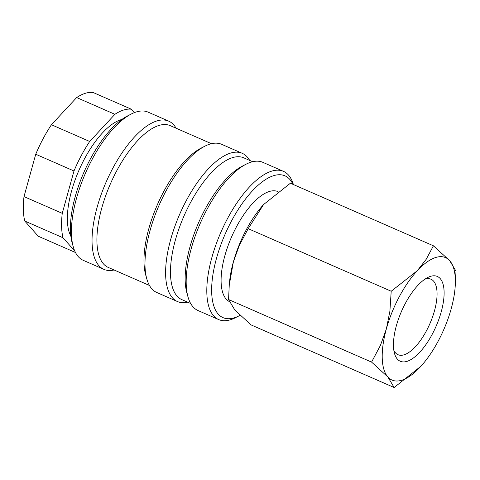 <?xml version="1.0" encoding="UTF-8"?>
<svg xmlns="http://www.w3.org/2000/svg" width="480" height="480" viewBox="0 0 480 480"><rect width="100%" height="100%" fill="white"/><g stroke="black" fill="none" stroke-linecap="round" stroke-linejoin="round"><path stroke-width="0.72" d="M293.388 184.536A80.88 32.934 113.6 0 0 283.476 171.36A80.88 32.934 113.6 0 0 227.382 218.814A80.88 32.934 113.6 0 0 218.634 319.56A80.88 32.934 113.6 0 0 235.488 317.676L239.112 315.822A77.364 31.506 113.6 0 0 240.036 315.33M292.956 184.344A77.364 31.506 113.6 0 0 231.354 221.262A77.364 31.506 113.6 0 0 211.86 295.686A77.364 31.506 113.6 0 0 239.112 315.822M283.476 171.36L262.878 162.348A80.88 32.934 113.6 0 0 246.024 164.232A80.88 32.934 113.6 0 0 206.784 209.802A80.88 32.934 113.6 0 0 187.986 296.892A80.88 32.934 113.6 0 0 198.036 310.548L218.634 319.56M246.024 164.232L242.406 166.086A77.364 31.506 113.6 0 0 204.87 209.676A77.364 31.506 113.6 0 0 186.888 292.974L187.986 296.892M252.666 161.718L243.81 157.842A77.364 31.506 113.6 0 0 190.158 203.238A77.364 31.506 113.6 0 0 181.794 299.604L190.65 303.474M249.672 160.41A80.88 32.934 113.6 0 0 242.28 153.336A80.88 32.934 113.6 0 0 186.186 200.79A80.88 32.934 113.6 0 0 177.438 301.536A80.88 32.934 113.6 0 0 187.65 302.166M242.28 153.336L221.682 144.324A80.88 32.934 113.6 0 0 204.828 146.208A80.88 32.934 113.6 0 0 165.588 191.778A80.88 32.934 113.6 0 0 146.79 278.868A80.88 32.934 113.6 0 0 156.84 292.524L177.438 301.536M204.828 146.208L201.21 148.062A77.364 31.506 113.6 0 0 163.674 191.652A77.364 31.506 113.6 0 0 145.692 274.95L146.79 278.868M211.47 143.694L170.25 125.658A77.364 31.506 113.6 0 0 116.592 171.054A77.364 31.506 113.6 0 0 108.228 267.42L149.454 285.456M176.106 128.226A80.88 32.934 113.6 0 0 168.714 121.152A80.88 32.934 113.6 0 0 112.62 168.606A80.88 32.934 113.6 0 0 103.878 269.352A80.88 32.934 113.6 0 0 114.084 269.982M168.714 121.152L148.116 112.14A80.88 32.934 113.6 0 0 131.262 114.024A80.88 32.934 113.6 0 0 92.022 159.594A80.88 32.934 113.6 0 0 73.224 246.684A80.88 32.934 113.6 0 0 83.28 260.34L103.878 269.352M131.262 114.024L127.644 115.878A77.364 31.506 113.6 0 0 90.108 159.468A77.364 31.506 113.6 0 0 72.132 242.766L73.224 246.684M121.866 119.46A66.816 27.21 113.6 0 0 84.372 159.078A66.816 27.21 113.6 0 0 70.836 236.094M51.426 124.734L76.656 97.566L114.912 114.306L89.676 141.468L51.426 124.734A77.364 31.506 113.6 0 0 43.026 138.87A77.364 31.506 113.6 0 0 35.736 154.242L73.986 170.982L62.256 213.336L24 196.602L35.736 154.242M89.676 141.468A77.364 31.506 113.6 0 0 81.282 155.604A77.364 31.506 113.6 0 0 73.986 170.982M455.046 288.366L456 271.212L449.7 260.688A66.816 27.21 113.6 0 0 417.306 270.702L391.206 291.24L389.886 311.25L386.382 328.854L380.43 345.384L371.58 362.1L387.864 376.992A66.816 27.21 113.6 0 0 420.258 366.978A66.816 27.21 113.6 0 0 421.014 366.156A66.816 27.21 113.6 0 0 438.342 340.848A66.816 27.21 113.6 0 0 451.182 308.826A66.816 27.21 113.6 0 0 455.046 288.366A66.816 27.21 113.6 0 0 449.7 260.688L433.416 245.796L426.246 259.218L417.306 270.702A66.816 27.21 113.6 0 0 399.222 296.832A66.816 27.21 113.6 0 0 386.382 328.854A66.816 27.21 113.6 0 0 387.864 376.992L394.158 387.516L421.008 366.162M263.538 204.582L263.544 204.576A66.816 27.21 113.6 0 0 263.538 204.582A66.816 27.21 113.6 0 0 246.21 229.884A66.816 27.21 113.6 0 0 233.37 261.912L239.322 245.382L248.178 228.666L263.544 204.576L290.388 183.222L433.416 245.796M229.152 301.476A60.132 24.486 -66.4 0 1 236.394 226.938A60.132 24.486 -66.4 0 1 277.968 191.598M424.938 279.174A41.184 16.77 -66.4 0 1 431.034 279.246A41.184 16.77 -66.4 0 1 426.582 330.546A41.184 16.77 -66.4 0 1 398.022 354.708A41.184 16.77 -66.4 0 1 393.828 350.28M405.24 303.6A46.266 18.84 -66.4 0 1 427.686 277.53A46.266 18.84 -66.4 0 1 443.982 289.572A46.266 18.84 -66.4 0 1 432.324 334.08A46.266 18.84 -66.4 0 1 394.488 353.418A46.266 18.84 -66.4 0 1 405.24 303.6M394.158 387.516L251.136 324.942L234.852 310.05L228.552 299.526L229.248 285.252L233.37 261.912A66.816 27.21 113.6 0 0 229.506 282.366L229.248 285.252M248.178 228.666L391.206 291.24M228.552 299.526L371.58 362.1M75.474 252.51L38.25 236.226L24.75 221.028L63.006 237.768L74.748 250.98M134.37 112.62L131.352 109.224L93.096 92.484A77.364 31.506 113.6 0 0 76.656 97.566M24 196.602A77.364 31.506 113.6 0 0 24.75 221.028M131.352 109.224A77.364 31.506 113.6 0 0 114.912 114.306M62.256 213.336A77.364 31.506 113.6 0 0 63.006 237.768"/></g></svg>
